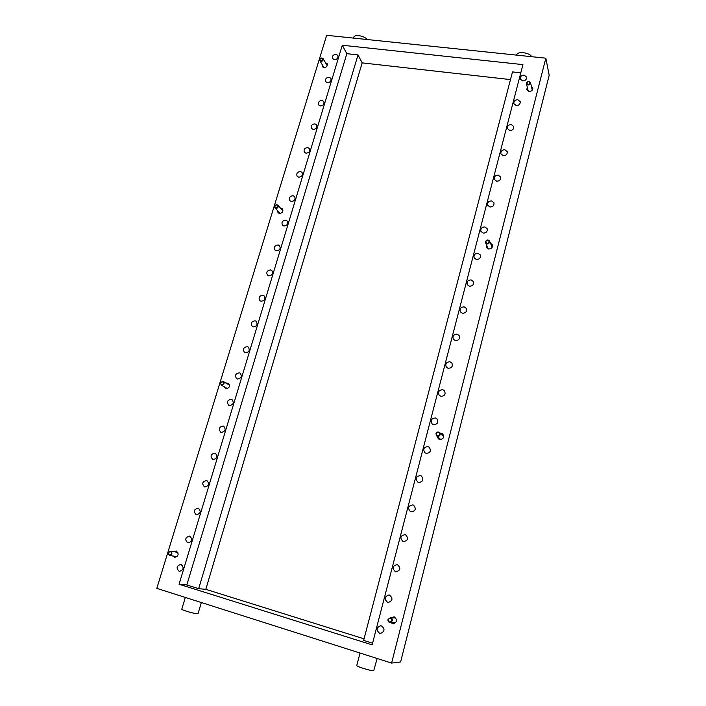 <?xml version="1.0" encoding="UTF-8"?>
<svg xmlns="http://www.w3.org/2000/svg" width="706" height="706" viewBox="0 0 706 706"><rect width="100%" height="100%" fill="white"/><g stroke="black" fill="none" stroke-linecap="round" stroke-linejoin="round"><path stroke-width="1.06" d="M516.633 55.13L516.695 54.909C517.295 51.008 529.597 52.447 531.706 56.701M353.521 38.106L353.759 37.303C354.368 34.109 364.411 35.759 367.191 39.527M524.143 75.118C521.434 75.268 520.128 76.548 520.207 78.94L522.643 80.908C525.343 80.775 526.658 79.513 526.597 77.122L524.143 75.118M336.047 54.3C333.179 54.653 332.032 56.083 332.597 58.58L334.406 59.701C337.256 59.357 338.412 57.936 337.856 55.439L336.047 54.3M517.78 99.705C515.018 99.855 513.703 101.152 513.836 103.614L516.262 105.565C519.007 105.432 520.322 104.135 520.216 101.69L517.78 99.705M329.075 77.245C326.154 77.607 325.016 79.063 325.651 81.622L327.416 82.708C330.329 82.355 331.476 80.899 330.858 78.348L329.075 77.245M511.338 124.574C508.523 124.715 507.208 126.047 507.393 128.571L509.803 130.495C512.609 130.363 513.924 129.039 513.765 126.524L511.338 124.574M322.033 100.437C319.05 100.808 317.921 102.299 318.635 104.912L320.356 105.953C323.33 105.591 324.478 104.1 323.78 101.496L322.033 100.437M504.825 149.725C501.948 149.866 500.633 151.234 500.889 153.829L503.272 155.708C506.131 155.585 507.455 154.226 507.235 151.64L504.825 149.725M314.92 123.868C311.875 124.256 310.746 125.783 311.549 128.448L313.226 129.445C316.262 129.074 317.391 127.548 316.623 124.891L314.92 123.868M498.242 175.159C495.294 175.3 493.988 176.712 494.306 179.386L496.671 181.221C499.592 181.089 500.907 179.695 500.625 177.038L498.242 175.159M307.728 147.563C304.613 147.96 303.501 149.531 304.383 152.249L306.016 153.202C309.122 152.805 310.243 151.252 309.378 148.525L307.728 147.563M491.57 200.892C488.561 201.042 487.255 202.49 487.652 205.243L489.99 207.017C492.982 206.884 494.297 205.455 493.926 202.71L491.57 200.892M300.456 171.505C297.27 171.929 296.167 173.535 297.155 176.315L298.726 177.206C301.903 176.791 303.015 175.194 302.053 172.414L300.456 171.505M484.837 226.926C481.73 227.076 480.433 228.576 480.936 231.409L483.231 233.121C486.302 232.98 487.608 231.497 487.149 228.673L484.837 226.926M293.105 195.712C289.848 196.153 288.763 197.804 289.857 200.645L291.357 201.475C294.614 201.042 295.708 199.401 294.64 196.559L293.105 195.712M478.015 253.26C474.82 253.428 473.532 254.972 474.15 257.902L476.391 259.526C479.55 259.376 480.848 257.849 480.283 254.928L478.015 253.26M285.683 220.184C282.329 220.651 281.27 222.337 282.479 225.24L283.909 226.008C287.245 225.549 288.322 223.864 287.13 220.969L285.683 220.184M471.114 279.903C467.822 280.088 466.551 281.694 467.293 284.721L469.472 286.248C472.738 286.08 474.017 284.492 473.32 281.482L471.114 279.903M278.164 244.92C274.74 245.423 273.69 247.153 275.031 250.118L276.381 250.806C279.797 250.321 280.856 248.591 279.541 245.635L278.164 244.92M464.133 306.863C460.727 307.075 459.474 308.743 460.374 311.867L462.465 313.279C465.845 313.093 467.107 311.434 466.26 308.328L464.133 306.863M270.575 269.93C267.053 270.477 266.03 272.251 267.512 275.269L268.765 275.887C272.278 275.358 273.301 273.593 271.854 270.575L270.575 269.93M381.505 625.913L380.587 625.763C376.324 627.634 375.998 630.131 379.599 633.256L380.613 633.406C384.796 631.464 385.097 628.967 381.505 625.913M181.142 564.5L180.71 564.403C176.562 565.885 176.023 568.162 179.086 571.251L179.562 571.348C183.684 569.83 184.213 567.545 181.142 564.5M389.483 595.087L388.971 594.981C384.399 596.552 383.94 599.006 387.603 602.342L388.221 602.456C392.721 600.806 393.145 598.344 389.483 595.087M189.746 536.154L189.508 536.092C185.228 537.425 184.637 539.666 187.717 542.826L187.999 542.896C192.253 541.52 192.835 539.278 189.746 536.154M397.372 564.641L397.266 564.615C392.386 565.859 391.804 568.251 395.51 571.807L395.713 571.86C400.531 570.527 401.079 568.118 397.372 564.641M198.254 508.135L198.209 508.126C193.806 509.291 193.153 511.497 196.25 514.736L196.339 514.753C200.716 513.544 201.351 511.338 198.254 508.135M405.156 534.583C400.311 535.625 399.631 537.963 403.117 541.59L403.32 541.652C408.13 540.664 408.845 538.334 405.456 534.68L405.156 534.583M206.655 480.442C202.287 481.527 201.598 483.689 204.581 486.937L204.678 486.963C209.038 485.913 209.744 483.751 206.796 480.486L206.655 480.442M412.842 504.887C408.218 505.734 407.415 507.993 410.442 511.656L411.033 511.876C415.622 511.065 416.452 508.823 413.522 505.143L412.842 504.887M214.968 453.075C210.715 454.055 209.964 456.182 212.735 459.43L213.009 459.518C217.254 458.556 218.013 456.438 215.286 453.181L214.968 453.075M420.441 475.553C416.028 476.241 415.119 478.412 417.723 482.066L418.649 482.463C423.026 481.81 423.962 479.656 421.456 476.003L420.441 475.553M223.184 426.009C219.036 426.909 218.242 428.983 220.801 432.231L221.252 432.381C225.382 431.507 226.194 429.442 223.67 426.186L223.184 426.009M427.942 446.58C423.741 447.136 422.735 449.219 424.95 452.82L426.177 453.402C430.351 452.89 431.375 450.825 429.248 447.225L427.942 446.58M231.312 399.261C227.27 400.081 226.432 402.102 228.788 405.332L229.397 405.562C233.421 404.759 234.268 402.738 231.956 399.508L231.312 399.261M435.355 417.961C431.34 418.411 430.272 420.397 432.134 423.927L433.616 424.703C437.588 424.288 438.691 422.32 436.899 418.79L435.355 417.961M239.343 372.812C235.416 373.562 234.524 375.539 236.686 378.734L237.445 379.034C241.364 378.301 242.255 376.333 240.137 373.139L239.343 372.812M442.68 389.686C438.841 390.047 437.702 391.945 439.273 395.378L440.959 396.34C444.762 396.004 445.918 394.125 444.418 390.7L442.68 389.686M247.276 346.655C243.455 347.343 242.537 349.267 244.505 352.426L245.406 352.815C249.218 352.144 250.153 350.229 248.212 347.061L247.276 346.655M449.916 361.746C446.236 362.046 445.054 363.864 446.36 367.191L448.213 368.32C451.858 368.055 453.058 366.255 451.814 362.928L449.916 361.746M255.131 320.798C251.415 321.433 250.453 323.304 252.254 326.419L253.286 326.887C256.984 326.269 257.955 324.398 256.19 321.283L255.131 320.798M457.064 334.141C453.534 334.388 452.308 336.127 453.393 339.357L455.379 340.636C458.891 340.416 460.127 338.695 459.094 335.474L457.064 334.141M262.897 295.223C259.279 295.805 258.29 297.632 259.923 300.703L261.07 301.241C264.671 300.677 265.677 298.859 264.07 295.788L262.897 295.223M185.325 597.435L181.804 609.146C181.124 609.905 194.026 613.717 197.274 613.726L198.059 613.576L201.342 602.536M360.034 653.041L356.777 665.493C356.009 666.438 371.55 671.212 373.721 670.691L377.136 658.486M390.727 622.577L393.207 623.839C397.24 622.092 397.549 619.753 394.133 616.823L390.85 617.768M437.252 436.423L438.338 438.841L439.679 439.529C443.483 439.114 444.489 437.243 442.715 433.89L440.191 433.096M486.54 244.947L486.452 247.382L488.623 249.006C491.535 248.883 492.762 247.479 492.311 244.797L490.467 243.217M527.32 87.315L526.782 89.556L529.094 91.445C531.627 91.321 532.871 90.139 532.818 87.888L531.353 86.203M322.165 64.608L322.263 66.646L323.922 67.67C326.622 67.335 327.69 65.985 327.134 63.628L325.422 62.587M277.484 210.644L278.04 212.727L279.391 213.45C282.479 213.018 283.485 211.456 282.409 208.773L280.406 207.996M223.917 386.632L225.832 388.777C229.538 388.053 230.35 386.191 228.285 383.19L225.982 383.058M172.785 555.975L174.709 557.378C178.618 556.019 179.139 553.901 176.271 551.015L173.614 551.668M545.835 58.174L391.592 663.084L156.811 588.363L326.675 35.3L545.835 58.174L549.189 75.268L400.62 661.963L391.592 663.084M372.574 643.201L363.643 640.395L512.494 71.915L520.799 72.833M362.16 62.878L358.013 54.909L198.677 588.689L205.808 589.333L362.16 62.878L510.491 79.593M364.049 638.842L205.808 589.333M342.278 45.237L522.934 64.617L372.133 644.869L179.068 584.233L342.278 45.237L346.84 53.682L186.825 584.974L198.677 588.689M358.013 54.909L346.84 53.682M186.825 584.974L179.068 584.233M391.856 620.68C391.3 617.882 390.118 617.521 388.3 619.603C388.856 622.41 390.039 622.771 391.856 620.68M388.018 619.489L390.259 617.741C391.856 618.059 392.554 619.083 392.342 620.803L390.136 622.56C388.512 622.26 387.806 621.236 388.018 619.489M171.479 553.778C171.152 551.245 170.137 550.936 168.452 552.851C168.778 555.393 169.784 555.693 171.479 553.778M168.284 552.78L170.561 551.174L171.982 553.901L169.722 555.507L168.284 552.78M223.608 383.587C223.246 381.284 222.249 381.046 220.625 382.89C220.978 385.194 221.975 385.432 223.608 383.587M220.44 382.89L223.308 381.531L224.076 383.746L221.225 385.123L220.44 382.89M277.793 206.664C277.405 204.581 276.434 204.422 274.872 206.178C275.252 208.261 276.231 208.42 277.793 206.664M274.669 206.258C275.525 204.687 276.611 204.343 277.935 205.234L278.243 206.858C277.387 208.429 276.311 208.773 274.987 207.891L274.669 206.258M322.818 59.675C322.413 57.768 321.451 57.654 319.942 59.348C320.347 61.254 321.309 61.36 322.818 59.675M319.73 59.489C320.736 57.848 321.865 57.574 323.127 58.669L323.242 59.886C322.236 61.528 321.106 61.801 319.853 60.707L319.73 59.489M530.091 83.114C529.482 81.049 528.379 80.925 526.773 82.743C527.382 84.799 528.485 84.923 530.091 83.114M526.455 82.884C527.841 80.89 529.191 80.784 530.506 82.549L530.497 83.334C529.121 85.329 527.77 85.444 526.447 83.679L526.455 82.884M489.205 242.105C488.605 239.837 487.484 239.643 485.816 241.54C486.408 243.808 487.537 243.994 489.205 242.105M485.507 241.611C486.725 239.643 488.067 239.466 489.549 241.09L489.637 242.299C488.428 244.267 487.087 244.444 485.596 242.838L485.507 241.611M439.723 434.508C439.15 431.975 437.994 431.701 436.255 433.696C436.829 436.229 437.985 436.502 439.723 434.508M435.955 433.678C436.767 431.957 437.967 431.569 439.556 432.513L440.191 434.675C439.388 436.379 438.197 436.776 436.608 435.858L435.955 433.678M390.259 617.741L395.81 617.997M390.136 622.56L395.695 622.718M170.561 551.174L177.85 552.357M169.722 555.507L177.029 556.628M223.308 381.531L229.538 385.097M221.225 385.123L227.491 388.635M277.935 205.234L282.956 210.847M274.987 207.891L280.053 213.477M323.127 58.669L327.222 65.667M319.853 60.707L323.983 67.67M530.506 82.549L532.271 90.121M526.447 83.679L528.256 91.224M489.549 241.09L492.197 247.224M485.596 242.838L488.314 248.936M439.556 432.513L443.747 436.308M436.608 435.858L440.853 439.582"/></g></svg>
